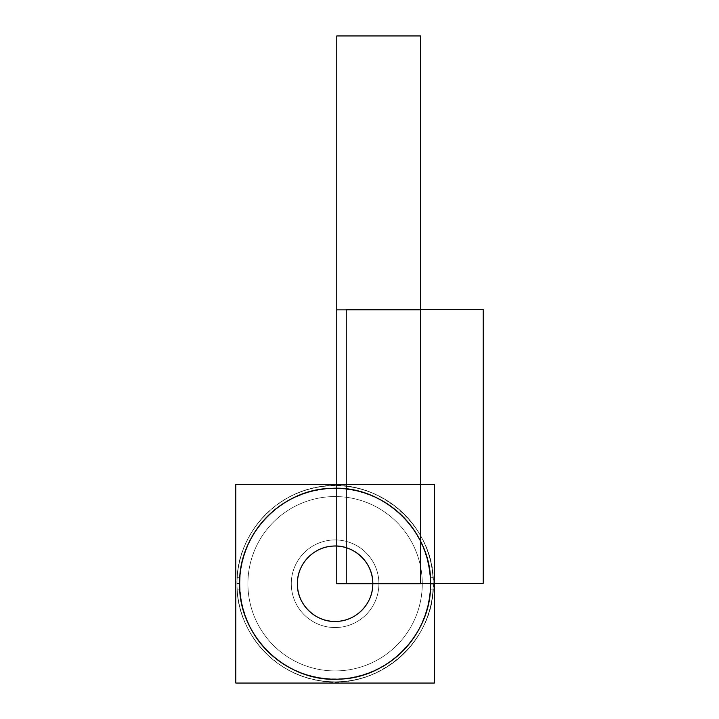 <?xml version="1.0" encoding="UTF-8"?>
<svg xmlns="http://www.w3.org/2000/svg" width="719" height="719" viewBox="0 0 719 719"><rect width="100%" height="100%" fill="white"/><g stroke="black" fill="none" stroke-linecap="round" stroke-linejoin="round"><path stroke-width="0.54" stroke-dasharray="3.6 2.7" d="M372.802 583.747A37.712 37.712 0 0 1 335.09 621.45A37.712 37.712 0 0 1 297.387 583.747A37.712 37.712 0 0 0 335.09 621.45A37.712 37.712 0 0 0 372.802 583.747A37.712 37.712 0 0 1 335.09 621.45A37.712 37.712 0 0 1 297.387 583.747A37.712 37.712 0 0 0 335.09 621.45A37.712 37.712 0 0 0 372.802 583.747A37.712 37.712 0 0 0 335.09 546.036A37.712 37.712 0 0 0 297.387 583.747A37.712 37.712 0 0 0 335.09 621.45A37.712 37.712 0 0 0 372.802 583.747A37.712 37.712 0 0 0 335.09 546.036A37.712 37.712 0 0 0 297.387 583.747A37.712 37.712 0 0 1 335.09 546.036A37.712 37.712 0 0 1 372.802 583.747A37.712 37.712 0 0 0 335.09 546.036A37.712 37.712 0 0 0 297.387 583.747A37.712 37.712 0 0 1 335.09 546.036A37.712 37.712 0 0 1 372.802 583.747A37.712 37.712 0 0 1 335.09 621.45A37.712 37.712 0 0 1 297.387 583.747A37.712 37.712 0 0 1 335.09 546.036A37.712 37.712 0 0 1 372.802 583.747M335.09 539.933A43.814 43.814 0 0 1 378.904 583.747A43.814 43.814 0 0 1 335.09 627.552A43.814 43.814 0 0 1 291.285 583.747A43.814 43.814 0 0 1 335.09 539.933A43.814 43.814 0 0 1 378.904 583.747A43.814 43.814 0 0 1 335.09 627.552A43.814 43.814 0 0 0 378.904 583.747A43.814 43.814 0 0 0 335.09 539.933A43.814 43.814 0 0 0 291.285 583.747A43.814 43.814 0 0 0 335.09 627.552A43.814 43.814 0 0 1 291.285 583.747A43.814 43.814 0 0 1 335.09 539.933A43.814 43.814 0 0 1 378.904 583.747A43.814 43.814 0 0 1 335.09 627.552A43.814 43.814 0 0 1 291.285 583.747A43.814 43.814 0 0 1 335.09 539.933M247.911 583.747A87.188 87.188 0 0 0 335.09 670.926A87.188 87.188 0 0 0 422.278 583.747A87.188 87.188 0 0 0 335.09 496.559A87.188 87.188 0 0 0 247.911 583.747A87.188 87.188 0 0 0 335.09 670.926A87.188 87.188 0 0 0 422.278 583.747A87.188 87.188 0 0 1 335.09 670.926A87.188 87.188 0 0 1 247.911 583.747A87.188 87.188 0 0 1 335.09 496.559A87.188 87.188 0 0 1 422.278 583.747A87.188 87.188 0 0 1 335.09 670.926A87.188 87.188 0 0 1 247.911 583.747A87.188 87.188 0 0 1 335.09 496.559A87.188 87.188 0 0 1 422.278 583.747A87.188 87.188 0 0 0 335.09 496.559A87.188 87.188 0 0 0 247.911 583.747M433.18 583.747A98.081 98.081 0 0 0 335.09 485.667A98.081 98.081 0 0 0 237.009 583.747A98.081 98.081 0 0 0 335.09 681.828A98.081 98.081 0 0 0 433.18 583.747A98.081 98.081 0 0 0 335.09 485.667A98.081 98.081 0 0 0 237.009 583.747A98.081 98.081 0 0 1 335.09 485.667A98.081 98.081 0 0 1 433.18 583.747L430.564 583.747L433.18 583.747A98.081 98.081 0 0 1 335.09 681.828A98.081 98.081 0 0 1 237.009 583.747A98.081 98.081 0 0 1 335.09 485.667A98.081 98.081 0 0 1 433.18 583.747A98.081 98.081 0 0 1 335.09 681.828A98.081 98.081 0 0 1 237.009 583.747L239.625 583.747L237.009 583.747A98.081 98.081 0 0 0 335.09 681.828A98.081 98.081 0 0 0 433.18 583.747A98.081 98.081 0 0 1 335.09 681.828A98.081 98.081 0 0 1 237.009 583.747L239.625 583.747L237.009 583.747A98.081 98.081 0 0 1 335.09 485.667A98.081 98.081 0 0 1 433.18 583.747L430.564 583.747L433.18 583.747C434.528 531.332 387.505 484.309 335.09 485.667C282.684 484.309 235.661 531.332 237.009 583.747A98.081 98.081 0 0 1 335.09 485.667A98.081 98.081 0 0 1 433.18 583.747A98.081 98.081 0 0 1 335.09 681.828A98.081 98.081 0 0 1 237.009 583.747C235.661 636.153 282.684 683.176 335.09 681.828C387.505 683.176 434.528 636.153 433.18 583.747A98.081 98.081 0 0 0 335.09 485.667A98.081 98.081 0 0 0 237.009 583.747A98.081 98.081 0 0 1 335.09 485.667A98.081 98.081 0 0 1 433.18 583.747A98.081 98.081 0 0 1 335.09 681.828A98.081 98.081 0 0 1 237.009 583.747A98.081 98.081 0 0 0 335.09 681.828A98.081 98.081 0 0 0 433.18 583.747A98.081 98.081 0 0 1 335.09 681.828A98.081 98.081 0 0 1 237.009 583.747L239.625 583.747L237.009 583.747A98.081 98.081 0 0 1 335.09 485.667A98.081 98.081 0 0 1 433.18 583.747L430.564 583.747L433.18 583.747A98.081 98.081 0 0 0 335.09 485.667A98.081 98.081 0 0 0 237.009 583.747A98.081 98.081 0 0 1 335.09 485.667A98.081 98.081 0 0 1 433.18 583.747A98.081 98.081 0 0 1 335.09 681.828A98.081 98.081 0 0 1 237.009 583.747A98.081 98.081 0 0 0 335.09 681.828A98.081 98.081 0 0 0 433.18 583.747A98.081 98.081 0 0 0 335.09 485.667A98.081 98.081 0 0 0 237.009 583.747A98.081 98.081 0 0 0 335.09 681.828A98.081 98.081 0 0 0 433.18 583.747L430.564 583.747M432.964 577.591L430.043 577.77A95.133 95.133 0 0 1 335.09 678.88A95.133 95.133 0 0 1 240.146 577.77L237.207 577.591A98.063 98.063 0 0 0 335.09 681.81A98.063 98.063 0 0 0 432.964 577.591A98.081 98.081 0 0 1 335.09 681.828A98.081 98.081 0 0 1 237.207 577.591A98.081 98.081 0 0 0 335.09 681.828A98.081 98.081 0 0 0 432.982 577.591C439.309 640.557 373.925 695.911 312.855 679.275C267.315 669.614 233.369 623.993 237.207 577.591M237.225 589.904L240.146 589.715A95.133 95.133 0 0 1 335.09 488.614A95.133 95.133 0 0 1 430.043 589.715L432.982 589.904A98.063 98.063 0 0 0 335.09 485.685A98.063 98.063 0 0 0 237.225 589.904A98.081 98.081 0 0 1 335.09 485.667A98.081 98.081 0 0 1 432.982 589.904A98.081 98.081 0 0 0 335.09 485.667A98.081 98.081 0 0 0 237.207 589.904C233.369 543.501 267.315 497.881 312.855 488.219C373.916 471.583 439.309 526.919 432.982 589.904M237.036 583.316L239.957 583.334L237.036 583.316M433.153 584.17L430.223 584.161L433.153 584.17M239.625 583.747L237.009 583.747"/><path stroke-width="1.08" d="M239.625 583.747A95.465 95.465 0 0 0 335.09 679.212A95.465 95.465 0 0 0 430.564 583.747A95.465 95.465 0 0 0 335.09 488.282A95.465 95.465 0 0 0 239.625 583.747A95.465 95.465 0 0 0 335.09 679.212A95.465 95.465 0 0 0 430.564 583.747A95.465 95.465 0 0 0 335.09 488.282A95.465 95.465 0 0 0 239.625 583.747A95.465 95.465 0 0 0 335.09 679.212A95.465 95.465 0 0 0 430.564 583.747A95.465 95.465 0 0 0 335.09 488.282A95.465 95.465 0 0 0 239.625 583.747A95.465 95.465 0 0 0 335.09 679.212A95.465 95.465 0 0 0 430.564 583.747A95.465 95.465 0 0 0 335.09 488.282A95.465 95.465 0 0 0 239.625 583.747A95.465 95.465 0 0 0 335.09 679.212A95.465 95.465 0 0 0 430.564 583.747A95.465 95.465 0 0 0 335.09 488.282A95.465 95.465 0 0 0 239.625 583.747A95.465 95.465 0 0 0 335.09 679.212A95.465 95.465 0 0 0 430.564 583.747A95.465 95.465 0 0 0 335.09 488.282A95.465 95.465 0 0 0 239.625 583.747C238.205 636.027 286.351 682.466 338.55 679.149C388.314 678.565 431.777 633.493 430.564 583.747C431.984 531.467 383.838 485.028 331.639 488.345C281.875 488.929 238.411 533.992 239.625 583.747C238.205 636.027 286.351 682.466 338.55 679.149C388.314 678.565 431.777 633.493 430.564 583.747C431.984 531.467 383.838 485.028 331.639 488.345C281.875 488.929 238.411 533.992 239.625 583.747A95.465 95.465 0 0 0 335.09 679.212A95.465 95.465 0 0 0 430.564 583.747A95.465 95.465 0 0 0 335.09 488.282A95.465 95.465 0 0 0 239.625 583.747C238.205 636.027 286.351 682.466 338.55 679.149C388.314 678.565 431.777 633.493 430.564 583.747C431.984 531.467 383.838 485.028 331.639 488.345C281.875 488.929 238.411 533.992 239.625 583.747M372.802 583.747A37.712 37.712 0 0 1 335.09 621.45A37.712 37.712 0 0 1 297.387 583.747A37.712 37.712 0 0 1 335.09 546.036A37.712 37.712 0 0 1 372.802 583.747A37.712 37.712 0 0 0 335.09 546.036A37.712 37.712 0 0 0 297.387 583.747A37.712 37.712 0 0 0 335.09 621.45A37.712 37.712 0 0 0 372.802 583.747A37.712 37.712 0 0 1 335.09 621.45A37.712 37.712 0 0 1 297.387 583.747A37.712 37.712 0 0 1 335.09 546.036A37.712 37.712 0 0 1 372.802 583.747A37.712 37.712 0 0 1 335.09 621.45A37.712 37.712 0 0 1 297.387 583.747A37.712 37.712 0 0 1 335.09 546.036A37.712 37.712 0 0 1 372.802 583.747A37.712 37.712 0 0 1 335.09 621.45A37.712 37.712 0 0 1 297.387 583.747A37.712 37.712 0 0 1 335.09 546.036A37.712 37.712 0 0 1 372.802 583.747C373.224 602.63 357.415 619.967 338.577 621.288C317.286 623.894 296.758 605.182 297.387 583.747C296.965 564.855 312.774 547.519 331.612 546.197C352.903 543.591 373.431 562.312 372.802 583.747C373.224 602.63 357.415 619.967 338.577 621.288C317.286 623.894 296.758 605.182 297.387 583.747C296.965 564.855 312.774 547.519 331.612 546.197C352.903 543.591 373.431 562.312 372.802 583.747C373.224 602.63 357.415 619.967 338.577 621.288C317.286 623.894 296.758 605.182 297.387 583.747C296.965 564.855 312.774 547.519 331.612 546.197C352.903 543.591 373.431 562.312 372.802 583.747M235.805 683.05L235.805 484.444L434.375 484.444L434.375 683.05L235.805 683.05M483.195 583.361L483.195 309.467L346.243 309.467L346.243 583.361L483.195 583.361L483.195 309.467L346.243 309.467L346.243 583.361L483.195 583.361L483.195 309.467L346.243 309.467L346.243 583.361L483.195 583.361L483.195 309.467L346.243 309.467L346.243 583.361L483.195 583.361L483.195 309.467L346.243 309.467L346.243 583.361L483.195 583.361L483.195 309.467L346.243 309.467L346.243 583.361L483.195 583.361M420.597 583.747L420.597 309.844L336.771 309.844L336.771 583.747L420.597 583.747L420.597 309.844L336.771 309.844L336.771 583.747L420.597 583.747L420.597 35.95L336.771 35.95L336.771 309.844L420.597 309.844L420.597 35.95L336.771 35.95L336.771 309.844L420.597 309.844L336.771 309.844L336.771 583.747L420.597 583.747M420.597 309.844L420.597 35.95L336.771 35.95L336.771 309.844L420.597 309.844"/></g></svg>
